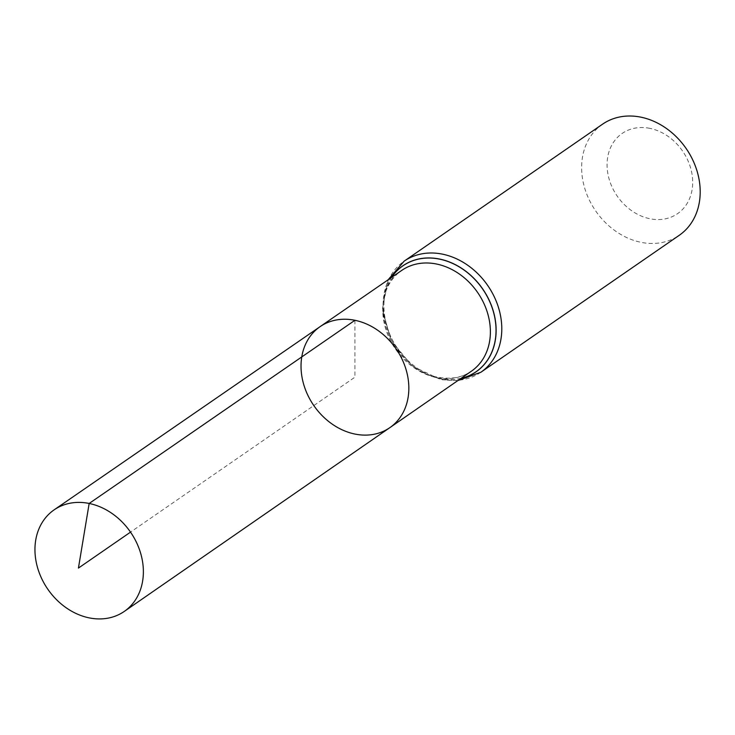 <?xml version="1.0" encoding="UTF-8"?>
<svg xmlns="http://www.w3.org/2000/svg" width="735" height="735" viewBox="0 0 735 735"><rect width="100%" height="100%" fill="white"/><g stroke="black" fill="none" stroke-linecap="round" stroke-linejoin="round"><path stroke-width="0.55" stroke-dasharray="3.67 2.76" d="M649.878 128.359A48.749 39.69 -124.6 0 0 612.788 188.555A48.749 39.69 -124.6 0 0 686.959 203.705A48.749 39.69 -124.6 0 0 649.878 128.359M602.562 124.178A67.51 54.96 -124.6 0 0 595.69 210.954A67.51 54.96 -124.6 0 0 679.269 235.283M389.844 427.651A61.372 49.962 55.4 0 1 354.931 434.054A61.372 49.962 55.4 0 1 304.318 386.399A61.372 49.962 55.4 0 1 320.102 326.643M354.931 320.295L354.931 377.174L130.518 532.122M471.411 371.203A61.262 49.879 55.4 0 1 436.572 377.588A61.262 49.879 55.4 0 1 386.04 330.024A61.262 49.879 55.4 0 1 401.797 270.37C364.633 290.867 389.623 370.44 438.115 377.184C450.932 379.6 462.03 377.606 471.411 371.203M461.185 378.286A64.349 52.387 55.4 0 1 439.521 378.406A64.349 52.387 55.4 0 1 390.101 337.622A64.349 52.387 55.4 0 1 391.553 277.426M461.047 378.378A64.423 52.451 55.4 0 1 439.548 378.461A64.423 52.451 55.4 0 1 390.12 337.733A64.423 52.451 55.4 0 1 391.415 277.527M480.846 372.268A67.51 54.96 55.4 0 1 442.498 379.288A67.51 54.96 55.4 0 1 386.83 326.9A67.51 54.96 55.4 0 1 404.14 261.164M388.181 279.75L382.347 309.444L391.195 340.7L412.39 366.149L440.954 379.692L457.813 380.611"/><path stroke-width="1.1" d="M354.931 320.295A61.372 49.962 -124.6 0 0 320.102 326.643A61.372 49.962 -124.6 0 0 313.817 405.564A61.372 49.962 -124.6 0 0 389.844 427.651A61.372 49.962 -124.6 0 0 405.536 367.895A61.372 49.962 -124.6 0 0 354.931 320.295L89.165 503.466L78.434 568.082L130.518 532.122M480.846 372.268L679.269 235.283A67.51 54.96 -124.6 0 0 696.578 169.555A67.51 54.96 -124.6 0 0 640.911 117.168A67.51 54.96 -124.6 0 0 602.562 124.178L404.14 261.164A67.51 54.96 55.4 0 1 442.498 254.154A67.51 54.96 55.4 0 1 498.165 306.541A67.51 54.96 55.4 0 1 480.846 372.268L457.813 380.611M389.844 427.651L471.411 371.203A61.262 49.879 55.4 0 0 487.084 311.548A61.262 49.879 55.4 0 0 436.572 264.03A61.262 49.879 55.4 0 0 401.797 270.37L320.102 326.643A61.372 49.962 55.4 0 1 396.055 348.785A61.372 49.962 55.4 0 1 389.844 427.651L124.27 611.428A61.722 50.246 55.4 0 1 89.165 617.869A61.722 50.246 55.4 0 1 38.257 569.947A61.722 50.246 55.4 0 1 54.133 509.851A61.722 50.246 55.4 0 1 130.518 532.122A61.722 50.246 55.4 0 1 124.27 611.428M391.553 277.426A64.349 52.387 55.4 0 1 482.629 289.011A64.349 52.387 55.4 0 1 461.185 378.286M391.415 277.527A64.423 52.451 55.4 0 1 482.711 288.956A64.423 52.451 55.4 0 1 461.047 378.378M404.14 261.164L388.181 279.75M320.102 326.643L54.133 509.851"/></g></svg>
